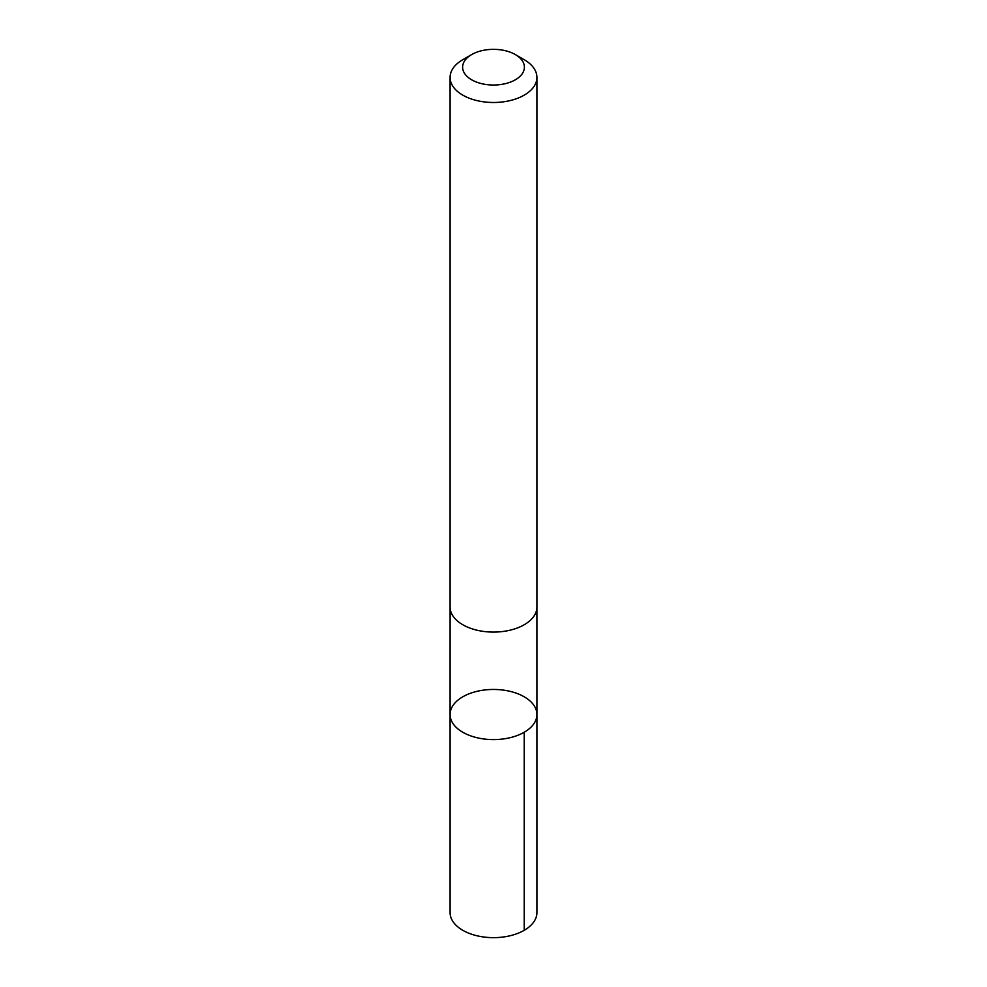 <?xml version="1.0" encoding="UTF-8"?>
<svg xmlns="http://www.w3.org/2000/svg" width="987" height="987" viewBox="0 0 987 987"><rect width="100%" height="100%" fill="white"/><g stroke="black" fill="none" stroke-linecap="round" stroke-linejoin="round"><path stroke-width="1.48" d="M536.916 607.474L536.928 714.526A43.428 25.07 180 0 1 493.562 739.596A43.428 25.07 180 0 1 450.072 714.6A43.428 25.07 180 0 1 450.072 714.526A43.428 25.07 180 0 1 493.5 689.457A43.428 25.07 180 0 1 536.928 714.526A43.428 25.07 180 0 1 493.562 739.596A43.428 25.07 180 0 1 450.072 714.6A43.428 25.07 180 0 1 450.072 714.526L450.072 912.58A43.428 25.07 0 0 0 450.072 912.654A43.428 25.07 0 0 0 493.562 937.65A43.428 25.07 0 0 0 536.928 912.58A43.428 25.07 0 0 0 536.928 912.506M471.663 54.569A30.893 17.84 0 0 0 481.718 83.673A30.893 17.84 0 0 0 524.393 67.128A30.893 17.84 0 0 0 515.337 54.569A30.893 17.84 0 0 0 471.663 54.569L462.792 59.689A43.428 25.07 0 0 0 450.072 77.418L450.072 607.017A43.428 25.07 0 0 0 493.5 632.087A43.428 25.07 0 0 0 536.928 607.017A43.428 25.07 0 0 0 536.928 606.943M450.072 77.418A43.428 25.07 0 0 0 493.5 102.488A43.428 25.07 0 0 0 536.928 77.418A43.428 25.07 0 0 0 536.928 77.344A43.428 25.07 0 0 0 524.208 59.689L515.337 54.569M524.208 732.255L524.208 930.309M536.928 714.526L536.928 912.58M450.084 607.474L450.072 714.526M536.928 607.017L536.928 77.418"/></g></svg>
